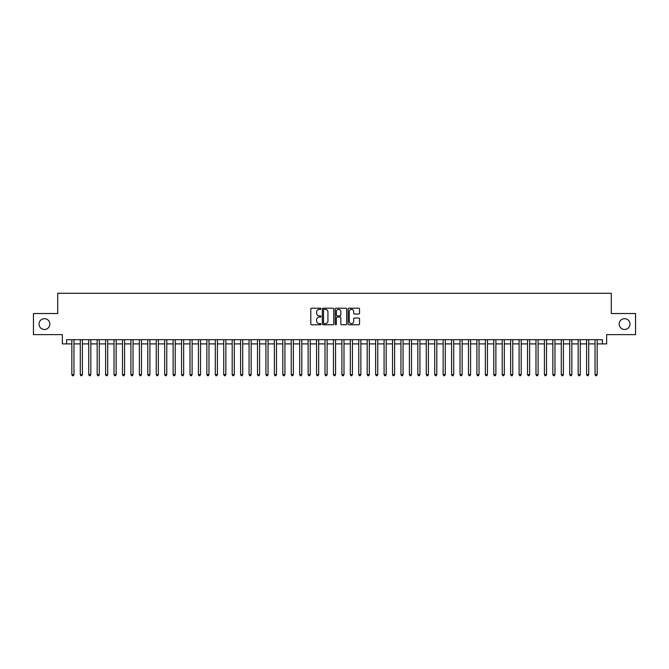 <?xml version="1.0" encoding="UTF-8"?>
<svg xmlns="http://www.w3.org/2000/svg" width="669" height="669" viewBox="0 0 669 669"><rect width="100%" height="100%" fill="white"/><g stroke="black" fill="none" stroke-linecap="round" stroke-linejoin="round"><path stroke-width="1" d="M320.995 308.777A0.577 0.577 0 0 0 320.418 308.2L311.62 308.2A0.828 0.828 0 0 0 310.792 309.028L310.792 323.938A0.828 0.828 0 0 0 311.62 324.766L320.418 324.766A0.577 0.577 0 0 0 320.995 324.189A0.577 0.577 0 0 0 320.418 323.604L319.28 323.604A2.651 2.651 0 0 1 316.629 320.953L316.629 319.715A2.651 2.651 0 0 1 319.28 317.064L320.418 317.064A0.577 0.577 0 0 0 320.995 316.487A0.577 0.577 0 0 0 320.418 315.902L319.28 315.902A2.651 2.651 0 0 1 316.629 313.251L316.629 312.013A2.651 2.651 0 0 1 319.28 309.362L320.418 309.362A0.577 0.577 0 0 0 320.995 308.777M619.176 324.08A5.402 5.402 0 0 0 624.578 329.483A5.402 5.402 0 0 0 629.981 324.08A5.402 5.402 0 0 0 624.578 318.678A5.402 5.402 0 0 0 619.176 324.08M39.019 324.08A5.402 5.402 0 0 0 44.422 329.483A5.402 5.402 0 0 0 49.824 324.08A5.402 5.402 0 0 0 44.422 318.678A5.402 5.402 0 0 0 39.019 324.08M358.709 314.037A0.828 0.828 0 0 0 359.537 313.209L359.537 309.028A0.828 0.828 0 0 0 358.709 308.2L348.934 308.2A0.828 0.828 0 0 0 348.106 309.028L348.106 323.938A0.828 0.828 0 0 0 348.934 324.766L358.709 324.766A0.828 0.828 0 0 0 359.537 323.938L359.537 318.887A0.828 0.828 0 0 0 358.709 318.059L354.528 318.059A0.828 0.828 0 0 0 353.7 318.887L353.7 321.388A2.216 2.216 0 0 1 351.484 323.604A2.216 2.216 0 0 1 349.268 321.388L349.268 311.578A2.216 2.216 0 0 1 351.484 309.362A2.216 2.216 0 0 1 353.7 311.578L353.7 313.209A0.828 0.828 0 0 0 354.528 314.037L358.709 314.037M66.574 343.908L66.574 339.693L602.426 339.693L602.426 343.908L606.649 343.908L606.649 334.625L635.55 334.625L635.55 313.527L611.29 313.527L611.29 293.273L57.71 293.273L57.71 313.527L33.45 313.527L33.45 334.625L62.351 334.625L62.351 343.908L71.842 343.908M333.772 309.028A0.828 0.828 0 0 0 332.945 308.2L323.169 308.2A0.828 0.828 0 0 0 322.341 309.028L322.341 323.938A0.828 0.828 0 0 0 323.169 324.766L332.945 324.766A0.828 0.828 0 0 0 333.772 323.938L333.772 309.028M336.055 308.2L345.831 308.2A0.828 0.828 0 0 1 346.659 309.028L346.659 323.938A0.828 0.828 0 0 1 345.831 324.766L341.642 324.766A0.828 0.828 0 0 1 340.814 323.938L340.814 317.892A0.828 0.828 0 0 0 339.986 317.064L337.209 317.064A0.828 0.828 0 0 0 336.382 317.892L336.382 324.189A0.577 0.577 0 0 1 335.805 324.766A0.577 0.577 0 0 1 335.228 324.189L335.228 309.028A0.828 0.828 0 0 1 336.055 308.2M73.958 343.908L80.288 343.908M82.396 343.908L88.726 343.908M90.833 343.908L97.164 343.908M99.271 343.908L105.602 343.908M107.709 343.908L114.039 343.908M116.147 343.908L122.477 343.908M124.585 343.908L130.915 343.908M133.022 343.908L139.353 343.908M141.468 343.908L147.79 343.908M149.906 343.908L156.237 343.908M158.344 343.908L164.674 343.908M166.782 343.908L173.112 343.908M175.219 343.908L181.55 343.908M183.657 343.908L189.988 343.908M192.095 343.908L198.425 343.908M200.533 343.908L206.863 343.908M208.971 343.908L215.301 343.908M217.417 343.908L223.739 343.908M225.854 343.908L232.185 343.908M234.292 343.908L240.623 343.908M242.73 343.908L249.06 343.908M251.168 343.908L257.498 343.908M259.605 343.908L265.936 343.908M268.043 343.908L274.374 343.908M276.481 343.908L282.811 343.908M284.919 343.908L291.249 343.908M293.365 343.908L299.687 343.908M301.803 343.908L308.133 343.908M310.24 343.908L316.571 343.908M318.678 343.908L325.009 343.908M327.116 343.908L333.446 343.908M335.554 343.908L341.884 343.908M343.991 343.908L350.322 343.908M352.429 343.908L358.76 343.908M360.867 343.908L367.197 343.908M369.313 343.908L375.635 343.908M377.751 343.908L384.081 343.908M386.189 343.908L392.519 343.908M394.626 343.908L400.957 343.908M403.064 343.908L409.395 343.908M411.502 343.908L417.832 343.908M419.94 343.908L426.27 343.908M428.377 343.908L434.708 343.908M436.815 343.908L443.146 343.908M445.261 343.908L451.583 343.908M453.699 343.908L460.029 343.908M462.137 343.908L468.467 343.908M470.575 343.908L476.905 343.908M479.012 343.908L485.343 343.908M487.45 343.908L493.781 343.908M495.888 343.908L502.218 343.908M504.326 343.908L510.656 343.908M512.763 343.908L519.094 343.908M521.21 343.908L527.532 343.908M529.647 343.908L535.978 343.908M538.085 343.908L544.415 343.908M546.523 343.908L552.853 343.908M554.961 343.908L561.291 343.908M563.398 343.908L569.729 343.908M571.836 343.908L578.167 343.908M580.274 343.908L586.604 343.908M588.712 343.908L595.042 343.908M597.158 343.908L602.426 343.908M324.08 309.362A0.577 0.577 0 0 0 323.503 309.939L323.503 323.027A0.577 0.577 0 0 0 324.08 323.604L325.285 323.604A2.651 2.651 0 0 0 327.935 320.953L327.935 312.013A2.651 2.651 0 0 0 325.285 309.362L324.08 309.362M340.814 311.62A2.216 2.216 0 0 0 338.598 309.404A2.216 2.216 0 0 0 336.382 311.62L336.382 315.074A0.828 0.828 0 0 0 337.209 315.902L339.986 315.902A0.828 0.828 0 0 0 340.814 315.074L340.814 311.62M73.958 339.693L73.958 374.623L71.842 374.623L71.842 339.693M73.958 374.623L73.322 375.727L72.478 375.727L71.842 374.623M82.396 339.693L82.396 374.623L80.288 374.623L80.288 339.693M82.396 374.623L81.76 375.727L80.916 375.727L80.288 374.623M90.833 339.693L90.833 374.623L88.726 374.623L88.726 339.693M90.833 374.623L90.198 375.727L89.353 375.727L88.726 374.623M99.271 339.693L99.271 374.623L97.164 374.623L97.164 339.693M99.271 374.623L98.636 375.727L97.791 375.727L97.164 374.623M107.709 339.693L107.709 374.623L105.602 374.623L105.602 339.693M107.709 374.623L107.073 375.727L106.237 375.727L105.602 374.623M116.147 339.693L116.147 374.623L114.039 374.623L114.039 339.693M116.147 374.623L115.52 375.727L114.675 375.727L114.039 374.623M124.585 339.693L124.585 374.623L122.477 374.623L122.477 339.693M124.585 374.623L123.957 375.727L123.113 375.727L122.477 374.623M133.022 339.693L133.022 374.623L130.915 374.623L130.915 339.693M133.022 374.623L132.395 375.727L131.55 375.727L130.915 374.623M141.468 339.693L141.468 374.623L139.353 374.623L139.353 339.693M141.468 374.623L140.833 375.727L139.988 375.727L139.353 374.623M149.906 339.693L149.906 374.623L147.79 374.623L147.79 339.693M149.906 374.623L149.271 375.727L148.426 375.727L147.79 374.623M158.344 339.693L158.344 374.623L156.237 374.623L156.237 339.693M158.344 374.623L157.708 375.727L156.864 375.727L156.237 374.623M166.782 339.693L166.782 374.623L164.674 374.623L164.674 339.693M166.782 374.623L166.146 375.727L165.302 375.727L164.674 374.623M175.219 339.693L175.219 374.623L173.112 374.623L173.112 339.693M175.219 374.623L174.584 375.727L173.739 375.727L173.112 374.623M183.657 339.693L183.657 374.623L181.55 374.623L181.55 339.693M183.657 374.623L183.022 375.727L182.185 375.727L181.55 374.623M192.095 339.693L192.095 374.623L189.988 374.623L189.988 339.693M192.095 374.623L191.468 375.727L190.623 375.727L189.988 374.623M200.533 339.693L200.533 374.623L198.425 374.623L198.425 339.693M200.533 374.623L199.906 375.727L199.061 375.727L198.425 374.623M208.971 339.693L208.971 374.623L206.863 374.623L206.863 339.693M208.971 374.623L208.343 375.727L207.499 375.727L206.863 374.623M217.417 339.693L217.417 374.623L215.301 374.623L215.301 339.693M217.417 374.623L216.781 375.727L215.936 375.727L215.301 374.623M225.854 339.693L225.854 374.623L223.739 374.623L223.739 339.693M225.854 374.623L225.219 375.727L224.374 375.727L223.739 374.623M234.292 339.693L234.292 374.623L232.185 374.623L232.185 339.693M234.292 374.623L233.657 375.727L232.812 375.727L232.185 374.623M242.73 339.693L242.73 374.623L240.623 374.623L240.623 339.693M242.73 374.623L242.094 375.727L241.25 375.727L240.623 374.623M251.168 339.693L251.168 374.623L249.06 374.623L249.06 339.693M251.168 374.623L250.532 375.727L249.688 375.727L249.06 374.623M259.605 339.693L259.605 374.623L257.498 374.623L257.498 339.693M259.605 374.623L258.97 375.727L258.134 375.727L257.498 374.623M268.043 339.693L268.043 374.623L265.936 374.623L265.936 339.693M268.043 374.623L267.416 375.727L266.571 375.727L265.936 374.623M276.481 339.693L276.481 374.623L274.374 374.623L274.374 339.693M276.481 374.623L275.854 375.727L275.009 375.727L274.374 374.623M284.919 339.693L284.919 374.623L282.811 374.623L282.811 339.693M284.919 374.623L284.292 375.727L283.447 375.727L282.811 374.623M293.365 339.693L293.365 374.623L291.249 374.623L291.249 339.693M293.365 374.623L292.729 375.727L291.885 375.727L291.249 374.623M301.803 339.693L301.803 374.623L299.687 374.623L299.687 339.693M301.803 374.623L301.167 375.727L300.322 375.727L299.687 374.623M310.24 339.693L310.24 374.623L308.133 374.623L308.133 339.693M310.24 374.623L309.605 375.727L308.76 375.727L308.133 374.623M318.678 339.693L318.678 374.623L316.571 374.623L316.571 339.693M318.678 374.623L318.043 375.727L317.198 375.727L316.571 374.623M327.116 339.693L327.116 374.623L325.009 374.623L325.009 339.693M327.116 374.623L326.48 375.727L325.636 375.727L325.009 374.623M335.554 339.693L335.554 374.623L333.446 374.623L333.446 339.693M335.554 374.623L334.918 375.727L334.082 375.727L333.446 374.623M343.991 339.693L343.991 374.623L341.884 374.623L341.884 339.693M343.991 374.623L343.364 375.727L342.52 375.727L341.884 374.623M352.429 339.693L352.429 374.623L350.322 374.623L350.322 339.693M352.429 374.623L351.802 375.727L350.957 375.727L350.322 374.623M360.867 339.693L360.867 374.623L358.76 374.623L358.76 339.693M360.867 374.623L360.24 375.727L359.395 375.727L358.76 374.623M369.313 339.693L369.313 374.623L367.197 374.623L367.197 339.693M369.313 374.623L368.678 375.727L367.833 375.727L367.197 374.623M377.751 339.693L377.751 374.623L375.635 374.623L375.635 339.693M377.751 374.623L377.115 375.727L376.271 375.727L375.635 374.623M386.189 339.693L386.189 374.623L384.081 374.623L384.081 339.693M386.189 374.623L385.553 375.727L384.708 375.727L384.081 374.623M394.626 339.693L394.626 374.623L392.519 374.623L392.519 339.693M394.626 374.623L393.991 375.727L393.146 375.727L392.519 374.623M403.064 339.693L403.064 374.623L400.957 374.623L400.957 339.693M403.064 374.623L402.429 375.727L401.584 375.727L400.957 374.623M411.502 339.693L411.502 374.623L409.395 374.623L409.395 339.693M411.502 374.623L410.866 375.727L410.03 375.727L409.395 374.623M419.94 339.693L419.94 374.623L417.832 374.623L417.832 339.693M419.94 374.623L419.312 375.727L418.468 375.727L417.832 374.623M428.377 339.693L428.377 374.623L426.27 374.623L426.27 339.693M428.377 374.623L427.75 375.727L426.906 375.727L426.27 374.623M436.815 339.693L436.815 374.623L434.708 374.623L434.708 339.693M436.815 374.623L436.188 375.727L435.343 375.727L434.708 374.623M445.261 339.693L445.261 374.623L443.146 374.623L443.146 339.693M445.261 374.623L444.626 375.727L443.781 375.727L443.146 374.623M453.699 339.693L453.699 374.623L451.583 374.623L451.583 339.693M453.699 374.623L453.064 375.727L452.219 375.727L451.583 374.623M462.137 339.693L462.137 374.623L460.029 374.623L460.029 339.693M462.137 374.623L461.501 375.727L460.657 375.727L460.029 374.623M470.575 339.693L470.575 374.623L468.467 374.623L468.467 339.693M470.575 374.623L469.939 375.727L469.094 375.727L468.467 374.623M479.012 339.693L479.012 374.623L476.905 374.623L476.905 339.693M479.012 374.623L478.377 375.727L477.532 375.727L476.905 374.623M487.45 339.693L487.45 374.623L485.343 374.623L485.343 339.693M487.45 374.623L486.815 375.727L485.978 375.727L485.343 374.623M495.888 339.693L495.888 374.623L493.781 374.623L493.781 339.693M495.888 374.623L495.261 375.727L494.416 375.727L493.781 374.623M504.326 339.693L504.326 374.623L502.218 374.623L502.218 339.693M504.326 374.623L503.698 375.727L502.854 375.727L502.218 374.623M512.763 339.693L512.763 374.623L510.656 374.623L510.656 339.693M512.763 374.623L512.136 375.727L511.292 375.727L510.656 374.623M521.21 339.693L521.21 374.623L519.094 374.623L519.094 339.693M521.21 374.623L520.574 375.727L519.729 375.727L519.094 374.623M529.647 339.693L529.647 374.623L527.532 374.623L527.532 339.693M529.647 374.623L529.012 375.727L528.167 375.727L527.532 374.623M538.085 339.693L538.085 374.623L535.978 374.623L535.978 339.693M538.085 374.623L537.45 375.727L536.605 375.727L535.978 374.623M546.523 339.693L546.523 374.623L544.415 374.623L544.415 339.693M546.523 374.623L545.887 375.727L545.043 375.727L544.415 374.623M554.961 339.693L554.961 374.623L552.853 374.623L552.853 339.693M554.961 374.623L554.325 375.727L553.48 375.727L552.853 374.623M563.398 339.693L563.398 374.623L561.291 374.623L561.291 339.693M563.398 374.623L562.763 375.727L561.927 375.727L561.291 374.623M571.836 339.693L571.836 374.623L569.729 374.623L569.729 339.693M571.836 374.623L571.209 375.727L570.364 375.727L569.729 374.623M580.274 339.693L580.274 374.623L578.167 374.623L578.167 339.693M580.274 374.623L579.647 375.727L578.802 375.727L578.167 374.623M588.712 339.693L588.712 374.623L586.604 374.623L586.604 339.693M588.712 374.623L588.084 375.727L587.24 375.727L586.604 374.623M597.158 339.693L597.158 374.623L595.042 374.623L595.042 339.693M597.158 374.623L596.522 375.727L595.678 375.727L595.042 374.623"/></g></svg>
